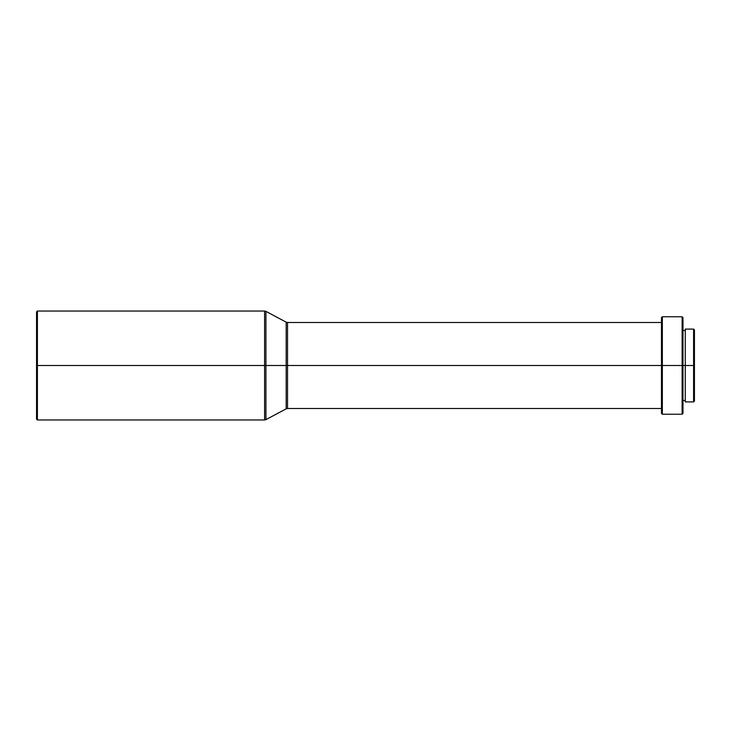 <?xml version="1.0" encoding="UTF-8"?>
<svg xmlns="http://www.w3.org/2000/svg" width="731" height="731" viewBox="0 0 731 731"><rect width="100%" height="100%" fill="white"/><g stroke="black" fill="none" stroke-linecap="round" stroke-linejoin="round"><path stroke-width="0.55" stroke-dasharray="3.65 2.74" d="M37.409 365.5L36.55 365.5L36.55 311.89L36.55 365.5L37.409 365.5L37.409 311.031L37.409 365.5L264.595 365.5L37.409 365.5L37.409 419.969L37.409 365.5M264.595 311.031L264.595 365.5L264.595 311.031L264.595 365.5L265.938 365.5L265.938 311.369L265.938 365.5L264.595 365.5L264.595 419.969M286.177 322.161L286.177 365.5L265.938 365.5L265.938 311.369M287.53 408.501L287.53 365.5L661.482 365.5L661.482 408.501L661.482 361.288L661.482 413.371L661.482 365.5L662.341 365.5L662.341 414.23L662.341 365.5L682.124 365.5L682.124 414.23L682.124 365.5L682.982 365.5L682.982 358.674L682.982 400.469L682.982 365.5L685.276 365.5L685.276 400.469L685.276 358.674L685.276 401.904L685.276 365.5L693.591 365.5L693.591 401.904L693.591 365.5L694.45 365.5L694.45 329.955L694.45 365.5L693.591 365.5L693.591 329.096L693.591 365.5L685.276 365.5L685.276 330.531L685.276 365.5L682.982 365.5L682.982 317.629L682.982 365.5L682.124 365.5L682.124 316.77L682.124 365.5L662.341 365.5L662.341 316.77L662.341 365.5L661.482 365.5L661.482 322.499L661.482 365.5L287.53 365.5L287.53 408.501L287.53 365.5L286.177 365.5L286.177 408.839L286.177 322.161L286.177 365.5L287.53 365.5L287.53 322.499M661.482 365.5L661.482 317.629L661.482 365.5M685.276 365.5L685.276 329.096L685.276 365.5M694.45 365.5L694.45 401.045L694.45 365.5M685.276 358.674L685.276 330.531L685.276 358.674M682.982 365.5L682.982 413.371L682.982 365.5M682.982 372.326L682.982 400.469L682.982 372.326M682.982 358.674L682.982 330.531L682.982 358.674M661.482 361.288L661.482 322.499L661.482 361.288M287.53 365.5L287.53 322.499L287.53 365.5M265.938 419.631L265.938 365.5L286.177 365.5L286.177 408.839M265.938 365.5L265.938 419.631L265.938 365.5M36.55 419.11L36.55 365.5L36.55 419.11"/><path stroke-width="1.1" d="M264.595 311.031L265.938 311.369L265.938 419.631L264.595 419.969L264.595 365.5L264.595 419.969L264.595 365.5L265.938 365.5L265.938 311.369L265.938 365.5L264.595 365.5L264.595 311.031L264.595 365.5L37.409 365.5L37.409 311.031L37.409 365.5L264.595 365.5L264.595 311.031L37.409 311.031L36.55 311.89L37.409 419.969L37.409 365.5L36.55 365.5L36.55 419.11L36.55 311.89M661.482 322.499L287.53 322.499L287.53 408.501L287.53 365.5L287.53 408.501L286.177 408.839L286.177 322.161L286.177 365.5L287.53 365.5L286.177 365.5L286.177 408.839L286.177 365.5L265.938 365.5L286.177 365.5L286.177 322.161L265.938 311.369M682.982 317.629L682.124 316.77L662.341 316.77L661.482 317.629L661.482 365.5L287.53 365.5L662.341 365.5L662.341 316.77L662.341 365.5L682.124 365.5L682.124 316.77L682.124 365.5L682.982 365.5L682.982 317.629L682.982 365.5L693.591 365.5L693.591 329.096L693.591 365.5L694.45 365.5L694.45 329.955L693.591 401.904L693.591 365.5L685.276 365.5L685.276 401.904L693.591 401.904L694.45 401.045L694.45 365.5L694.45 401.045M682.982 413.371L682.982 365.5L682.124 365.5L682.124 414.23L682.982 413.371L682.982 365.5L685.276 365.5L685.276 329.096L685.276 401.904M661.482 413.371L662.341 414.23L682.124 414.23L682.124 365.5L662.341 365.5L662.341 414.23L662.341 365.5L661.482 365.5L661.482 413.371L661.482 317.629M287.53 365.5L287.53 322.499L287.53 365.5M265.938 365.5L265.938 419.631L265.938 365.5M682.982 330.531L685.276 330.531M685.276 329.096L693.591 329.096L694.45 329.955M682.982 400.469L685.276 400.469M287.53 408.501L661.482 408.501M287.53 322.499L286.177 322.161M265.938 419.631L286.177 408.839M36.55 419.11L37.409 419.969L264.595 419.969"/></g></svg>
